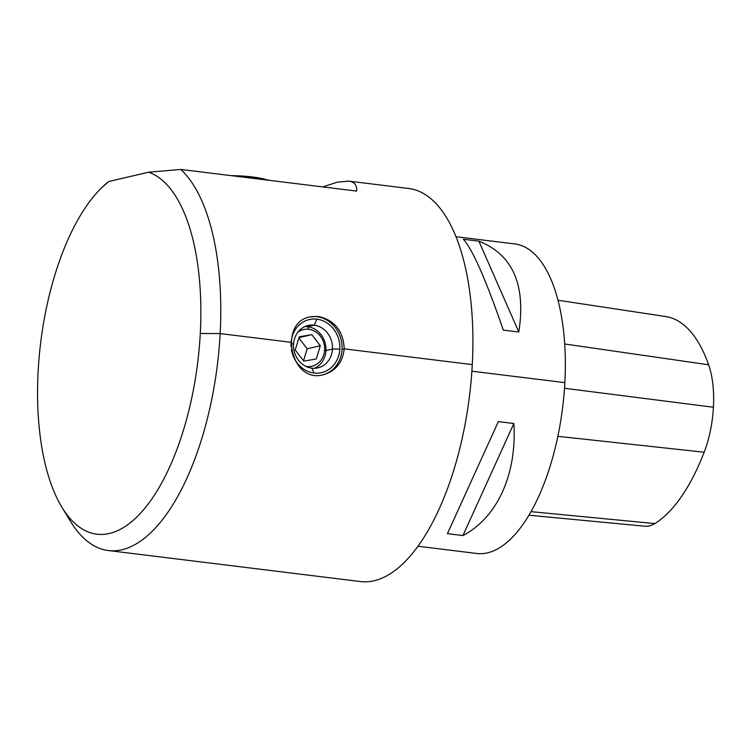 <?xml version="1.0" encoding="UTF-8"?>
<svg xmlns="http://www.w3.org/2000/svg" width="751" height="751" viewBox="0 0 751 751"><rect width="100%" height="100%" fill="white"/><g stroke="black" fill="none" stroke-linecap="round" stroke-linejoin="round"><path stroke-width="1.13" d="M148.604 172.214A183.16 79.137 97 0 1 187.863 414.505A183.16 79.137 97 0 1 61.948 507.3A183.16 79.137 97 0 1 40.667 342.709A183.16 79.137 97 0 1 101.216 188.182L108.839 181.479L148.604 172.214L180.803 169.444L356.706 191.092C357.129 185.178 354.463 181.855 348.708 181.113L337.312 182.164L322.761 186.915M180.803 169.444A198.011 85.558 97 0 1 212.833 393.843A198.011 85.558 97 0 1 108.322 550.53L360.452 581.556A198.011 85.558 -83 0 0 469.553 395.486A198.011 85.558 -83 0 0 408.816 188.51L348.708 181.113M108.322 550.53A198.011 85.558 97 0 1 70.594 521.504L61.948 507.3M342.034 349.365L344.221 348.849C343.254 330.891 334.599 320.095 318.236 316.453L310.013 316.884C278.236 322.451 290.477 384.202 323.484 374.693C335.688 371.135 342.606 362.517 344.221 348.849L472.285 364.61M101.216 188.182A183.16 79.137 97 0 1 108.839 181.479M291.116 346.934A27.224 24.248 -103.1 0 1 316.903 319.175A27.224 24.248 -103.1 0 1 339.856 347.046A27.224 24.248 -103.1 0 1 317.682 373.153A27.224 24.248 -103.1 0 1 291.379 349.234M323.202 374.758A29.702 26.454 76.9 0 0 341.893 344.127A29.702 26.454 76.9 0 0 317.035 316.734A29.702 26.454 76.9 0 0 309.759 316.941M304.887 326.572A21.732 19.357 -103.1 0 1 307.638 326.694A21.732 19.357 -103.1 0 1 325.634 345.291A21.732 19.357 -103.1 0 1 314.603 368.272M308.783 329.285L307.638 326.694L314.181 325.174A21.732 19.357 76.9 0 0 308.088 325.493A21.732 19.357 76.9 0 0 294.157 351.055A21.732 19.357 76.9 0 0 317.945 367.83A21.732 19.357 76.9 0 0 332.411 345.648A21.732 19.357 76.9 0 0 314.181 325.174L316.903 319.175M298.898 337.997L307.178 348.802L303.507 360.827M299.264 336.786L295.218 350.022L303.733 361.118L316.284 358.978L320.32 345.732L311.815 334.636L299.264 336.786M311.815 334.636L299.011 337.621M320.32 345.732L307.178 348.802M305.864 366.338A18.813 16.757 76.9 0 0 322.742 357.345A18.813 16.757 76.9 0 0 320.386 336.185A18.813 16.757 76.9 0 0 297.903 332.167M265.328 179.423A28.463 4.018 -176.9 0 0 231.158 175.64M232.904 175.856A28.463 4.018 3.1 0 1 261.17 178.55L270.097 180.428M417.922 546.24L476.791 553.478A155.926 67.374 -83 0 0 487.483 552.858A155.926 67.374 -83 0 0 563.992 394.773A155.926 67.374 -83 0 0 514.876 243.953L456.017 236.715M463.367 239.25L478.875 241.155C512.764 254.645 526.075 284.929 518.81 332.017L503.301 330.111C486.057 280.01 472.745 249.726 463.367 239.25M498.345 421.611L513.853 423.517C516.988 474.285 497.359 517.495 462.935 535.557L447.427 533.642L498.345 421.611M528.911 515.214L644.94 526.226A69.524 30.04 -83 0 0 654.816 523.578A173.481 74.959 -83 0 0 704.175 452.224A69.524 30.04 -83 0 0 708.634 364.789A173.481 74.959 -83 0 0 666.212 316.622A69.524 30.04 -83 0 0 666.081 316.603A69.524 30.04 -83 0 0 665.94 316.584M462.935 535.557L513.853 423.517M518.81 332.017L478.875 241.155M252.665 176.992L261.648 179.395M317.035 316.734L318.246 316.453M313.993 373.003L311.853 368.15M291.125 342.315L220.165 333.585L200.292 333.482M564.855 382.635L471.881 371.191M713.422 407.249L564.508 388.258M291.078 343.094L293.557 344.268M324.61 349.947L325.934 350.576L332.477 349.055L339.818 349.093M654.816 523.578L530.985 511.647M704.175 452.224L557.843 436.312M708.634 364.789L564.714 343.986M666.212 316.622L558.002 300.24L666.081 316.603"/></g></svg>
